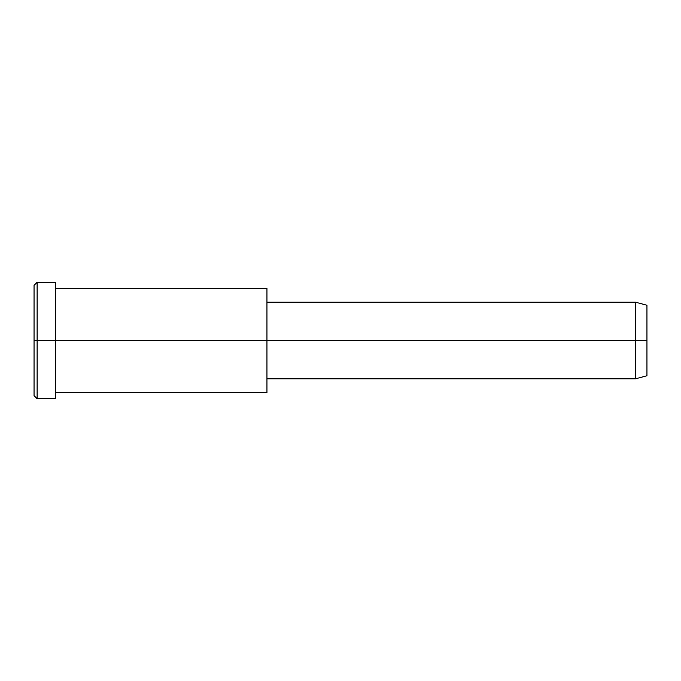 <?xml version="1.0" encoding="UTF-8"?>
<svg xmlns="http://www.w3.org/2000/svg" width="681" height="681" viewBox="0 0 681 681"><rect width="100%" height="100%" fill="white"/><g stroke="black" fill="none" stroke-linecap="round" stroke-linejoin="round"><path stroke-width="1.02" d="M266.952 378.806L635.509 378.806L646.95 375.742L646.95 340.5L55.502 340.5L55.502 282.274L37.114 282.274L34.05 285.339L34.05 340.5L37.114 340.5L34.05 340.5L34.05 395.661L37.114 398.725L37.114 282.274L37.114 398.725L55.502 398.725L55.502 340.5L646.95 340.5L646.95 305.258L635.509 302.194L635.509 378.806L635.509 302.194L266.952 302.194M646.95 309.983C646.95 303.769 646.95 303.769 646.95 309.983L646.95 371.017C646.95 377.231 646.95 377.231 646.95 371.017M266.952 295.384L266.952 385.616M55.502 392.596L266.952 392.596L266.952 288.404L55.502 288.404M55.502 290.072C55.502 279.806 55.502 279.806 55.502 290.072L55.502 390.928C55.502 401.194 55.502 401.194 55.502 390.928M37.114 340.5L55.502 340.5L37.114 340.5M34.05 388.272C34.05 397.993 34.05 397.993 34.05 388.272L34.05 292.728C34.05 283.007 34.05 283.007 34.05 292.728"/></g></svg>
